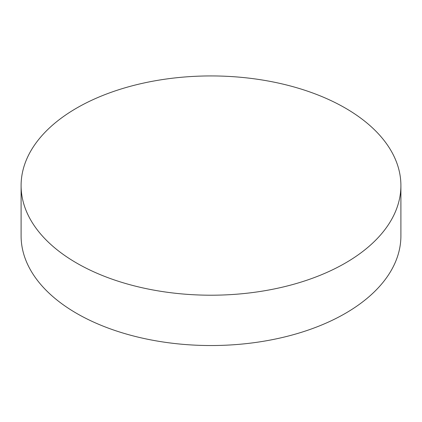 <?xml version="1.0" encoding="UTF-8"?>
<svg xmlns="http://www.w3.org/2000/svg" width="422" height="422" viewBox="0 0 422 422"><rect width="100%" height="100%" fill="white"/><g stroke="black" fill="none" stroke-linecap="round" stroke-linejoin="round"><path stroke-width="0.63" d="M400.9 185.569L400.9 235.898A189.9 109.636 180 0 1 345.28 313.425A189.9 109.636 180 0 1 76.72 313.425A189.9 109.636 180 0 1 21.1 235.898L21.1 185.569A189.9 109.636 180 0 1 138.326 84.279A189.9 109.636 180 0 1 345.28 108.048A189.9 109.636 180 0 1 400.9 185.569A189.9 109.636 180 0 1 283.674 286.865A189.9 109.636 180 0 1 76.72 263.096A189.9 109.636 180 0 1 21.1 185.569"/></g></svg>
